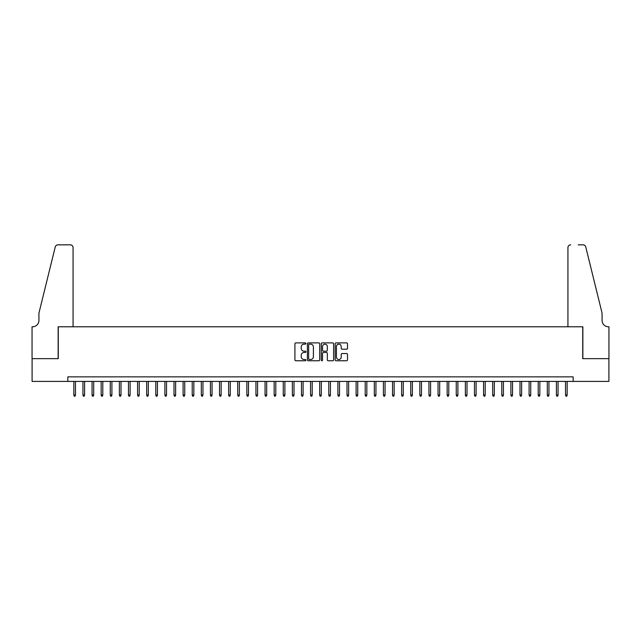 <?xml version="1.0" encoding="UTF-8"?>
<svg xmlns="http://www.w3.org/2000/svg" width="641" height="641" viewBox="0 0 641 641"><rect width="100%" height="100%" fill="white"/><g stroke="black" fill="none" stroke-linecap="round" stroke-linejoin="round"><path stroke-width="0.96" d="M305.933 343.512A0.625 0.625 0 0 0 305.308 342.887L295.813 342.887A0.897 0.897 0 0 0 294.916 343.776L294.916 359.865A0.897 0.897 0 0 0 295.813 360.763L305.308 360.763A0.625 0.625 0 0 0 305.933 360.13A0.625 0.625 0 0 0 305.308 359.505L304.074 359.505A2.86 2.86 0 0 1 301.214 356.644L301.214 355.306A2.86 2.86 0 0 1 304.074 352.446L305.308 352.446A0.625 0.625 0 0 0 305.933 351.821A0.625 0.625 0 0 0 305.308 351.196L304.074 351.196A2.86 2.86 0 0 1 301.214 348.335L301.214 346.997A2.86 2.86 0 0 1 304.074 344.137L305.308 344.137A0.625 0.625 0 0 0 305.933 343.512M346.621 349.185A0.897 0.897 0 0 0 347.51 348.295L347.51 343.776A0.897 0.897 0 0 0 346.621 342.887L336.076 342.887A0.897 0.897 0 0 0 335.179 343.776L335.179 359.865A0.897 0.897 0 0 0 336.076 360.763L346.621 360.763A0.897 0.897 0 0 0 347.51 359.865L347.51 354.417A0.897 0.897 0 0 0 346.621 353.52L342.11 353.52A0.897 0.897 0 0 0 341.212 354.417L341.212 357.117A2.388 2.388 0 0 1 338.825 359.505A2.388 2.388 0 0 1 336.429 357.117L336.429 346.525A2.388 2.388 0 0 1 338.825 344.137A2.388 2.388 0 0 1 341.212 346.525L341.212 348.295A0.897 0.897 0 0 0 342.11 349.185L346.621 349.185M67.834 381.411L32.098 381.411L32.098 358.648L58.275 358.648L58.275 326.782L582.725 326.782L582.725 358.648L608.902 358.648L608.902 381.411L573.166 381.411L573.166 376.86L67.834 376.86L67.834 381.411L573.166 381.411M319.715 343.776A0.897 0.897 0 0 0 318.825 342.887L308.281 342.887A0.897 0.897 0 0 0 307.384 343.776L307.384 359.865A0.897 0.897 0 0 0 308.281 360.763L318.825 360.763A0.897 0.897 0 0 0 319.715 359.865L319.715 343.776M322.175 342.887L332.719 342.887A0.897 0.897 0 0 1 333.616 343.776L333.616 359.865A0.897 0.897 0 0 1 332.719 360.763L328.208 360.763A0.897 0.897 0 0 1 327.319 359.865L327.319 353.343A0.897 0.897 0 0 0 326.421 352.446L323.425 352.446A0.897 0.897 0 0 0 322.535 353.343L322.535 360.13A0.625 0.625 0 0 1 321.91 360.763A0.625 0.625 0 0 1 321.285 360.13L321.285 343.776A0.897 0.897 0 0 1 322.175 342.887M309.258 344.137A0.625 0.625 0 0 0 308.633 344.762L308.633 358.88A0.625 0.625 0 0 0 309.258 359.505L310.556 359.505A2.86 2.86 0 0 0 313.417 356.644L313.417 346.997A2.86 2.86 0 0 0 310.556 344.137L309.258 344.137M327.319 346.573A2.388 2.388 0 0 0 324.923 344.177A2.388 2.388 0 0 0 322.535 346.573L322.535 350.298A0.897 0.897 0 0 0 323.425 351.196L326.421 351.196A0.897 0.897 0 0 0 327.319 350.298L327.319 346.573M75.478 394.976L75.117 396.162L74.204 396.162L73.843 394.976L75.478 394.976L75.478 381.411M73.843 394.976L73.843 381.411M73.066 326.782L73.066 247.57A2.732 2.732 0 0 0 70.334 244.838L57.906 244.838A2.732 2.732 0 0 0 55.254 246.913L38.925 313.129L38.925 320.412A6.37 6.37 0 0 1 32.555 326.782L32.05 326.782L32.05 358.648L58.139 358.648L58.139 326.782L73.066 326.782L73.066 247.57C72.898 245.92 71.984 245.006 70.334 244.838L62.778 244.838M55.254 246.913C55.951 245.415 55.951 245.415 55.254 246.913C55.951 245.415 55.951 245.415 55.254 246.913M38.925 320.412A6.37 6.37 0 0 1 32.555 326.782M567.934 326.782L567.934 247.57L567.934 326.782L582.861 326.782L582.861 358.648L608.95 358.648L608.95 326.782L608.453 326.782M597.067 292.825L585.746 246.913L602.075 313.129L602.075 320.412A6.37 6.37 0 0 0 608.445 326.782A6.37 6.37 0 0 1 602.075 320.412M578.222 244.838L583.094 244.838A2.732 2.732 0 0 1 585.746 246.913C585.049 245.415 585.049 245.415 585.746 246.913C585.049 245.415 585.049 245.415 585.746 246.913M570.666 244.838A2.732 2.732 0 0 0 567.934 247.57C568.102 245.92 569.016 245.006 570.666 244.838M84.588 394.976L84.219 396.162L83.314 396.162L82.945 394.976L84.588 394.976L84.588 381.411M82.945 394.976L82.945 381.411M93.69 394.976L93.33 396.162L92.416 396.162L92.056 394.976L93.69 394.976L93.69 381.411M92.056 394.976L92.056 381.411M102.8 394.976L102.432 396.162L101.518 396.162L101.158 394.976L102.8 394.976L102.8 381.411M101.158 394.976L101.158 381.411M111.903 394.976L111.534 396.162L110.629 396.162L110.26 394.976L111.903 394.976L111.903 381.411M110.26 394.976L110.26 381.411M121.005 394.976L120.644 396.162L119.731 396.162L119.37 394.976L121.005 394.976L121.005 381.411M119.37 394.976L119.37 381.411M130.115 394.976L129.746 396.162L128.841 396.162L128.472 394.976L130.115 394.976L130.115 381.411M128.472 394.976L128.472 381.411M139.217 394.976L138.857 396.162L137.943 396.162L137.575 394.976L139.217 394.976L139.217 381.411M137.575 394.976L137.575 381.411M148.319 394.976L147.959 396.162L147.045 396.162L146.685 394.976L148.319 394.976L148.319 381.411M146.685 394.976L146.685 381.411M157.43 394.976L157.061 396.162L156.156 396.162L155.787 394.976L157.43 394.976L157.43 381.411M155.787 394.976L155.787 381.411M166.532 394.976L166.171 396.162L165.258 396.162L164.897 394.976L166.532 394.976L166.532 381.411M164.897 394.976L164.897 381.411M175.634 394.976L175.273 396.162L174.36 396.162L173.999 394.976L175.634 394.976L175.634 381.411M173.999 394.976L173.999 381.411M184.744 394.976L184.376 396.162L183.47 396.162L183.102 394.976L184.744 394.976L184.744 381.411M183.102 394.976L183.102 381.411M193.846 394.976L193.486 396.162L192.572 396.162L192.212 394.976L193.846 394.976L193.846 381.411M192.212 394.976L192.212 381.411M202.957 394.976L202.588 396.162L201.675 396.162L201.314 394.976L202.957 394.976L202.957 381.411M201.314 394.976L201.314 381.411M212.059 394.976L211.69 396.162L210.785 396.162L210.416 394.976L212.059 394.976L212.059 381.411M210.416 394.976L210.416 381.411M221.161 394.976L220.8 396.162L219.887 396.162L219.526 394.976L221.161 394.976L221.161 381.411M219.526 394.976L219.526 381.411M230.271 394.976L229.903 396.162L228.997 396.162L228.629 394.976L230.271 394.976L230.271 381.411M228.629 394.976L228.629 381.411M239.373 394.976L239.013 396.162L238.099 396.162L237.731 394.976L239.373 394.976L239.373 381.411M237.731 394.976L237.731 381.411M248.476 394.976L248.115 396.162L247.202 396.162L246.841 394.976L248.476 394.976L248.476 381.411M246.841 394.976L246.841 381.411M257.586 394.976L257.217 396.162L256.312 396.162L255.943 394.976L257.586 394.976L257.586 381.411M255.943 394.976L255.943 381.411M266.688 394.976L266.327 396.162L265.414 396.162L265.054 394.976L266.688 394.976L266.688 381.411M265.054 394.976L265.054 381.411M275.79 394.976L275.43 396.162L274.516 396.162L274.156 394.976L275.79 394.976L275.79 381.411M274.156 394.976L274.156 381.411M284.9 394.976L284.532 396.162L283.626 396.162L283.258 394.976L284.9 394.976L284.9 381.411M283.258 394.976L283.258 381.411M294.003 394.976L293.642 396.162L292.729 396.162L292.368 394.976L294.003 394.976L294.003 381.411M292.368 394.976L292.368 381.411M303.113 394.976L302.744 396.162L301.831 396.162L301.47 394.976L303.113 394.976L303.113 381.411M301.47 394.976L301.47 381.411M312.215 394.976L311.846 396.162L310.941 396.162L310.573 394.976L312.215 394.976L312.215 381.411M310.573 394.976L310.573 381.411M321.317 394.976L320.957 396.162L320.043 396.162L319.683 394.976L321.317 394.976L321.317 381.411M319.683 394.976L319.683 381.411M330.427 394.976L330.059 396.162L329.154 396.162L328.785 394.976L330.427 394.976L330.427 381.411M328.785 394.976L328.785 381.411M339.53 394.976L339.169 396.162L338.256 396.162L337.887 394.976L339.53 394.976L339.53 381.411M337.887 394.976L337.887 381.411M348.632 394.976L348.271 396.162L347.358 396.162L346.997 394.976L348.632 394.976L348.632 381.411M346.997 394.976L346.997 381.411M357.742 394.976L357.374 396.162L356.468 396.162L356.1 394.976L357.742 394.976L357.742 381.411M356.1 394.976L356.1 381.411M366.844 394.976L366.484 396.162L365.57 396.162L365.21 394.976L366.844 394.976L366.844 381.411M365.21 394.976L365.21 381.411M375.947 394.976L375.586 396.162L374.673 396.162L374.312 394.976L375.947 394.976L375.947 381.411M374.312 394.976L374.312 381.411M385.057 394.976L384.688 396.162L383.783 396.162L383.414 394.976L385.057 394.976L385.057 381.411M383.414 394.976L383.414 381.411M394.159 394.976L393.798 396.162L392.885 396.162L392.524 394.976L394.159 394.976L394.159 381.411M392.524 394.976L392.524 381.411M403.269 394.976L402.901 396.162L401.987 396.162L401.627 394.976L403.269 394.976L403.269 381.411M401.627 394.976L401.627 381.411M412.371 394.976L412.003 396.162L411.097 396.162L410.729 394.976L412.371 394.976L412.371 381.411M410.729 394.976L410.729 381.411M421.474 394.976L421.113 396.162L420.2 396.162L419.839 394.976L421.474 394.976L421.474 381.411M419.839 394.976L419.839 381.411M430.584 394.976L430.215 396.162L429.31 396.162L428.941 394.976L430.584 394.976L430.584 381.411M428.941 394.976L428.941 381.411M439.686 394.976L439.325 396.162L438.412 396.162L438.043 394.976L439.686 394.976L439.686 381.411M438.043 394.976L438.043 381.411M448.788 394.976L448.428 396.162L447.514 396.162L447.154 394.976L448.788 394.976L448.788 381.411M447.154 394.976L447.154 381.411M457.898 394.976L457.53 396.162L456.624 396.162L456.256 394.976L457.898 394.976L457.898 381.411M456.256 394.976L456.256 381.411M467.001 394.976L466.64 396.162L465.727 396.162L465.366 394.976L467.001 394.976L467.001 381.411M465.366 394.976L465.366 381.411M476.103 394.976L475.742 396.162L474.829 396.162L474.468 394.976L476.103 394.976L476.103 381.411M474.468 394.976L474.468 381.411M485.213 394.976L484.844 396.162L483.939 396.162L483.57 394.976L485.213 394.976L485.213 381.411M483.57 394.976L483.57 381.411M494.315 394.976L493.955 396.162L493.041 396.162L492.681 394.976L494.315 394.976L494.315 381.411M492.681 394.976L492.681 381.411M503.425 394.976L503.057 396.162L502.143 396.162L501.783 394.976L503.425 394.976L503.425 381.411M501.783 394.976L501.783 381.411M512.528 394.976L512.159 396.162L511.254 396.162L510.885 394.976L512.528 394.976L512.528 381.411M510.885 394.976L510.885 381.411M521.63 394.976L521.269 396.162L520.356 396.162L519.995 394.976L521.63 394.976L521.63 381.411M519.995 394.976L519.995 381.411M530.74 394.976L530.371 396.162L529.466 396.162L529.097 394.976L530.74 394.976L530.74 381.411M529.097 394.976L529.097 381.411M539.842 394.976L539.482 396.162L538.568 396.162L538.2 394.976L539.842 394.976L539.842 381.411M538.2 394.976L538.2 381.411M548.944 394.976L548.584 396.162L547.67 396.162L547.31 394.976L548.944 394.976L548.944 381.411M547.31 394.976L547.31 381.411M558.055 394.976L557.686 396.162L556.781 396.162L556.412 394.976L558.055 394.976L558.055 381.411M556.412 394.976L556.412 381.411M567.157 394.976L566.796 396.162L565.883 396.162L565.522 394.976L567.157 394.976L567.157 381.411M565.522 394.976L565.522 381.411"/></g></svg>
